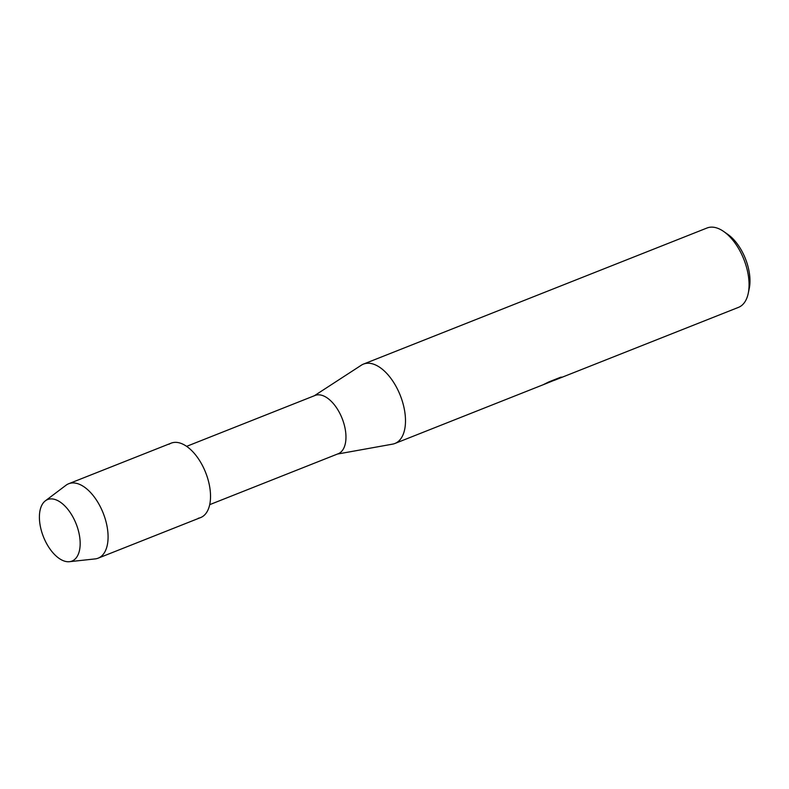 <?xml version="1.0" encoding="UTF-8"?>
<svg xmlns="http://www.w3.org/2000/svg" width="789" height="789" viewBox="0 0 789 789"><rect width="100%" height="100%" fill="white"/><g stroke="black" fill="none" stroke-linecap="round" stroke-linejoin="round"><path stroke-width="1.18" d="M70.073 561.61A33.089 17.585 -111.6 0 0 77.391 527.318A33.089 17.585 -111.6 0 0 49.5 499.033A33.089 17.585 -111.6 0 0 42.182 533.325A33.089 17.585 -111.6 0 0 70.073 561.61A33.089 17.585 -111.6 0 0 77.391 527.318A33.089 17.585 -111.6 0 0 49.5 499.033A33.089 17.585 -111.6 0 0 45.358 500.828A33.089 17.585 -111.6 0 0 43.434 536.796A33.089 17.585 -111.6 0 0 69.471 561.689A33.089 17.585 -111.6 0 0 70.073 561.61M198.315 518.225A40.022 21.264 -111.6 0 0 207.162 476.734A40.022 21.264 -111.6 0 0 173.422 442.521A40.022 21.264 -111.6 0 0 169.014 444.266M209.706 504.654L338.205 453.744A31.353 16.658 -111.6 0 0 342.761 420.103A31.353 16.658 -111.6 0 0 316.912 394.954A31.353 16.658 -111.6 0 0 315.107 395.447L186.608 446.357M392.468 444.158A42.695 22.684 -111.6 0 0 392.577 444.138A42.695 22.684 -111.6 0 0 394.914 443.477A42.695 22.684 -111.6 0 0 401.128 397.656A42.695 22.684 -111.6 0 0 365.918 363.413A42.695 22.684 -111.6 0 0 363.463 364.094A42.695 22.684 -111.6 0 0 361.313 365.218L314.278 395.782M551.55 381.373L550.14 381.955M394.914 443.477L546.116 383.572L553.553 380.535L543.877 384.371L548.858 381.906L560.792 377.181L562.123 377.181L554.943 380.081L738.484 307.365A42.695 22.684 -111.6 0 0 748.238 293.35A42.695 22.684 -111.6 0 0 723.75 231.532A42.695 22.684 -111.6 0 0 709.489 227.311A42.695 22.684 -111.6 0 0 707.043 227.991L363.463 364.094M554.943 380.081L552.921 380.801M748.238 293.35L749.254 288.478A37.349 19.853 -111.6 0 0 727.823 234.382L723.75 231.532M553.543 380.495L561.965 377.093M545.603 383.543L553.553 380.535M69.471 561.689L95.144 558.908A40.022 21.264 -111.6 0 0 95.873 558.809A40.022 21.264 -111.6 0 0 98.161 558.168A40.022 21.264 -111.6 0 0 103.99 515.207A40.022 21.264 -111.6 0 0 70.98 483.105A40.022 21.264 -111.6 0 0 68.682 483.746A40.022 21.264 -111.6 0 0 65.97 485.274L45.358 500.828M98.161 558.168L200.603 517.584A40.022 21.264 -111.6 0 0 206.432 474.633A40.022 21.264 -111.6 0 0 173.422 442.521A40.022 21.264 -111.6 0 0 171.124 443.162L68.682 483.746M337.376 454.069L392.577 444.138"/></g></svg>
